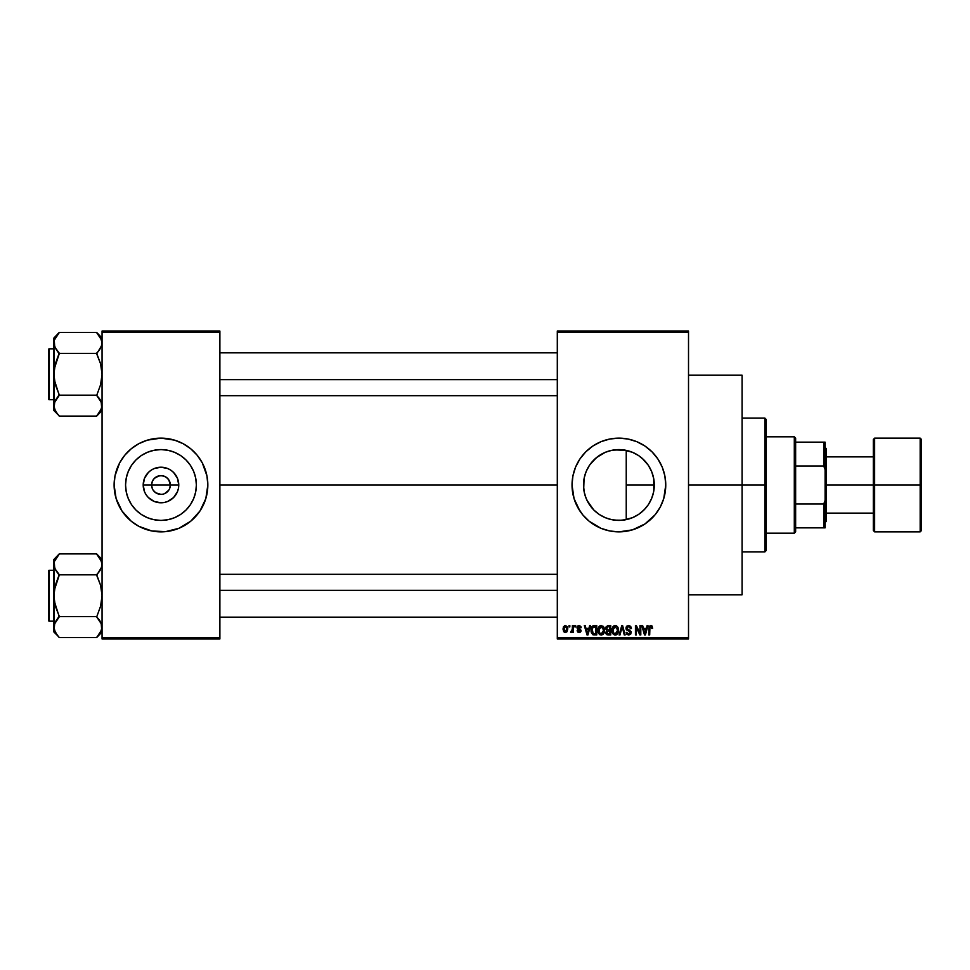 <?xml version="1.0" encoding="UTF-8"?>
<svg xmlns="http://www.w3.org/2000/svg" width="970" height="970" viewBox="0 0 970 970"><rect width="100%" height="100%" fill="white"/><g stroke="black" fill="none" stroke-linecap="round" stroke-linejoin="round"><path stroke-width="1.45" d="M152.314 488.589L151.599 485A9.373 9.373 0 0 0 160.971 494.373A9.373 9.373 0 0 0 170.344 485L178.759 485A17.787 17.787 0 0 1 160.971 502.787A17.787 17.787 0 0 1 143.196 485L170.344 485A9.373 9.373 0 0 1 160.971 494.373A9.373 9.373 0 0 1 151.599 485L152.314 481.411L154.339 478.368L159.141 475.809L162.802 475.809L166.185 477.204L168.768 479.798L170.344 485L169.629 488.589M159.141 494.191L160.971 494.373L155.77 492.796L153.175 490.202L155.77 492.796L159.65 494.276M162.802 494.191L160.971 494.373L162.802 494.191M196.376 485A35.405 35.405 0 0 1 160.971 520.405A35.405 35.405 0 0 1 125.566 485L126.245 478.089L128.27 471.456L131.532 465.333L135.933 459.962L141.305 455.56L147.428 452.287L154.06 450.274L160.971 449.595L167.883 450.274L174.515 452.287L180.638 455.56L186.01 459.962L190.411 465.333L193.685 471.456L195.697 478.089L196.376 485L195.697 491.911L193.685 498.544L190.411 504.667L186.01 510.038L180.638 514.439L174.515 517.713L167.883 519.726L160.971 520.405L154.06 519.726L147.428 517.713L141.305 514.439L135.933 510.038L131.532 504.667L128.27 498.544L126.245 491.911L125.566 485A35.405 35.405 0 0 1 160.971 449.595A35.405 35.405 0 0 1 196.376 485M199.941 511.032L205.822 498.604A46.863 46.863 0 0 0 207.835 485A46.863 46.863 0 0 1 160.971 531.863A46.863 46.863 0 0 1 114.108 485A46.863 46.863 0 0 0 116.121 498.58L122.002 511.032L131.241 521.229L138.88 526.334L151.829 530.966L165.567 531.633L178.904 528.298L190.702 521.229L199.941 511.032A46.863 46.863 0 0 0 202.281 507.128M116.133 498.628A46.863 46.863 0 0 0 119.625 507.055M119.662 507.128A46.863 46.863 0 0 0 121.977 510.996M122.038 511.081A46.863 46.863 0 0 0 199.917 511.081M202.318 507.055A46.863 46.863 0 0 0 205.81 498.628M653.695 478.465L653.78 491.05L654.301 485A35.405 35.405 0 0 1 618.896 520.405A35.405 35.405 0 0 1 583.491 485L584.231 492.202M650.943 500.035L651.549 498.677M639.885 513.506L645.026 508.886M632.258 517.786L622.328 520.235L614.374 520.114L622.328 520.235L632.379 517.737M632.04 517.871L633.725 517.143M596.55 512.451L599.702 514.743L596.55 512.451M599.29 514.476L603.085 516.67M589.263 504.364L586.971 500.302L593.664 509.832L589.796 505.164M588.863 503.745L589.42 504.606M577.587 462.884A46.863 46.863 0 0 1 579.914 458.992L577.562 462.908A46.863 46.863 0 0 0 572.033 484.988A46.863 46.863 0 0 1 618.896 438.137A46.863 46.863 0 0 1 665.76 485L664.862 475.858L662.195 467.067L657.866 458.968L652.034 451.862L644.929 446.03L636.829 441.702L628.039 439.034L618.896 438.137L609.754 439.034L600.963 441.702L592.864 446.03L585.759 451.862L579.927 458.968L575.598 467.067L572.93 475.858L572.033 485A46.863 46.863 0 0 0 577.55 507.067L582.667 514.73L589.166 521.229L600.963 528.298L609.754 530.966L618.896 531.863L632.501 529.85L644.929 523.97L655.126 514.73L660.23 507.092L663.747 498.604L665.76 485A46.863 46.863 0 0 1 618.896 531.863A46.863 46.863 0 0 1 572.033 485L574.046 498.604L579.927 511.032A46.863 46.863 0 0 1 577.587 507.116M579.939 511.057A46.863 46.863 0 0 0 589.117 521.193M589.214 521.266A46.863 46.863 0 0 0 592.828 523.945M592.888 523.982A46.863 46.863 0 0 0 644.892 523.994M644.965 523.933A46.863 46.863 0 0 0 648.578 521.266M648.675 521.181A46.863 46.863 0 0 0 657.842 511.069M657.878 511.008A46.863 46.863 0 0 0 660.206 507.128M660.243 507.055A46.863 46.863 0 0 0 664.85 494.179M664.862 494.106A46.863 46.863 0 0 0 665.76 485.036M688.518 485L742.074 485L742.074 375.208L742.074 485L688.518 485M219.887 485L557.301 485L219.887 485M168.768 490.202L164.56 493.657M643.159 510.778L640.079 513.36M638.018 514.791L637.387 515.191M649.742 502.375L648.991 503.648M647.499 505.867L646.36 507.346M653.295 493.378L652.24 496.895M583.71 488.953L584.073 478.598M584.073 491.402L583.722 488.977M585.989 498.059L584.389 492.893M586.971 500.302L586.389 499.029M611.512 519.629L606.711 518.235M614.374 520.114L612.603 519.835M557.301 331.025L688.518 331.025L557.301 331.025L557.301 332.358L688.518 332.358L688.518 637.642L557.301 637.642L557.301 331.025M557.301 638.975L688.518 638.975L688.518 331.025L688.518 332.358L557.301 332.358L557.301 637.642L688.518 637.642L688.518 638.975L557.301 638.975L557.301 637.642L557.301 638.975M568.99 625.589L568.99 626.935L569.839 626.935L569.839 625.589L568.99 625.589L569.839 625.589L568.99 625.589L568.99 626.935L569.839 626.935L569.839 625.589L569.839 626.935L568.99 626.935L568.99 625.589M574.834 625.589L574.834 626.935L575.683 626.935L575.683 625.589L574.834 625.589L575.683 625.589L574.834 625.589L574.834 626.935L575.683 626.935L575.683 625.589L575.683 626.935L574.834 626.935L574.834 625.589M589.639 625.589L588.899 628.39L585.953 628.39L585.213 625.589L584.328 625.589L587.044 634.962L587.941 634.962L590.536 625.589L589.639 625.589L590.536 625.589L589.639 625.589L588.899 628.39L585.953 628.39L585.213 625.589L584.328 625.589L587.044 634.962L587.941 634.962L590.536 625.589L587.941 634.962L587.044 634.962L584.328 625.589L585.213 625.589M603.692 626.935L601.242 625.468L598.805 626.899L597.957 630.27C597.811 632.864 598.902 634.477 601.242 635.083C603.619 634.453 604.722 632.816 604.528 630.148L603.243 626.341L600.515 625.565L598.296 627.954L598.114 631.882L600.066 634.816L603.122 634.344L604.504 630.985L603.837 627.178M617.684 626.935L616.338 625.686L614.507 625.565L612.058 628.948L612.894 633.798L614.434 634.962L616.362 634.853L618.399 631.797L617.684 626.935L615.247 625.468L612.81 626.899L611.961 630.27C611.815 632.864 612.907 634.477 615.235 635.083C617.623 634.453 618.714 632.816 618.533 630.148L617.684 626.935M628.609 625.468L626.681 626.22L625.953 628.184L626.681 630.039L630.197 631.749L630.124 633.313L629.045 633.968L626.196 632.282L626.862 634.271L628.766 635.083L630.839 633.956L631.046 631.591L627.202 629.203L626.923 627.517L628.948 626.608L630.585 628.754L631.434 628.633L630.718 626.402L628.609 625.468L625.953 628.184L627.25 630.415L630.063 631.531L630.342 632.488L628.742 633.992L626.196 632.282L628.766 635.083L631.191 632.513L626.802 628.172L628.536 626.559L631.434 628.633L628.609 625.468M647.099 625.589L646.36 628.39L643.413 628.39L642.673 625.589L641.776 625.589L644.504 634.962L645.389 634.962L647.984 625.589L647.099 625.589L647.984 625.589L647.099 625.589L646.36 628.39L643.413 628.39L642.673 625.589L641.776 625.589L644.504 634.962L645.389 634.962L647.984 625.589L645.389 634.962L644.504 634.962L641.776 625.589L642.673 625.589M652.107 626.135L650.506 625.48L649.136 626.547L648.845 634.962L649.694 634.962L649.936 626.996L651.173 626.681L651.755 628.511L652.616 628.39L652.107 626.135L650.773 625.468L648.845 628.596L648.845 634.962L649.694 634.962L649.815 627.275L650.724 626.559L651.755 628.511L652.616 628.39L652.107 626.135L650.773 625.468L652.107 626.135M639.957 625.589L639.957 633.095L636.369 625.589L635.447 625.589L635.447 634.962L636.308 634.962L636.308 627.444L639.897 634.962L640.806 634.962L640.806 625.589L639.957 625.589L640.806 625.589L639.957 625.589L639.957 633.095L636.369 625.589L635.447 625.589L635.447 634.962L636.308 634.962L636.308 627.444L639.897 634.962L640.806 634.962L640.806 625.589L640.806 634.962L639.897 634.962M622.243 626.681L619.988 634.962L619.102 634.962L621.77 625.589L619.102 634.962L619.988 634.962L622.243 626.681L624.256 634.962L625.129 634.962L622.607 625.589L621.77 625.589L622.607 625.589L621.77 625.589L619.102 634.962L619.988 634.962L622.243 626.681L624.256 634.962L625.129 634.962L622.607 625.589L625.129 634.962L624.256 634.962L622.4 627.42M607.826 625.601L605.656 627.275L606.674 630.645L605.898 633.531L607.159 634.841L610.736 634.962L610.736 625.589L608.105 625.589L610.736 625.589L608.105 625.589L605.51 628.342L606.674 630.645L605.753 632.61L608.093 634.962L610.736 634.962L610.736 625.589L610.736 634.962L608.093 634.962M594.246 625.589L591.639 627.166L591.239 632.343L592.864 634.732L596.744 634.962L596.744 625.589L594.246 625.589C591.87 626.087 590.803 627.663 591.021 630.33L593.009 634.792L596.744 634.962L596.744 625.589L596.744 634.962M579.078 625.468L577.562 626.099L577.029 627.869L577.587 629.19L580.121 630.403L579.09 631.555L577.15 630.585L577.708 631.991L579.308 632.525L580.521 632.003L581.006 630.185L577.89 627.275L579.284 626.462L581.163 627.663L580.812 626.45L579.078 625.468L577.029 627.675L580.193 630.718L579.09 631.555L577.15 630.585L579.114 632.525L581.042 630.585L578.096 628.123L579.029 626.438L581.163 627.663L579.078 625.468M572.397 625.589L572.239 630.512L570.566 632.161L571.585 632.501L572.397 631.324L572.397 632.404L573.246 632.404L573.246 625.589L572.397 625.589L573.246 625.589L572.397 625.589L572.239 630.512L570.566 632.161L571.378 632.525L572.397 631.324L572.397 632.404L573.246 632.404L573.246 625.589L573.246 632.404L572.397 632.404M565.401 625.468L563.473 626.717L563.024 629.069L563.667 631.591L565.255 632.525L566.965 631.797L567.777 628.996L567.304 626.693L565.401 625.468L563.024 629.069L565.401 632.525L567.777 628.996L565.401 625.468M612.603 450.165L622.291 449.765L632.246 452.214M605.389 452.275L611.512 450.383M589.796 464.836L596.574 457.525L604.759 452.541M605.789 452.117L606.687 451.765M595.107 458.786L593.798 460.022M586.983 469.662L586.401 470.959M585.492 473.287L585.989 471.941M584.231 477.786L585.48 473.311M651.888 472.172L653.295 476.646M648.978 466.34L650.943 469.953M645.038 461.126L647.499 464.145M640.067 456.627L643.146 459.21M633.786 452.881L638.018 455.209M170.344 485L151.599 485A9.373 9.373 0 0 1 160.971 475.627A9.373 9.373 0 0 1 170.344 485A9.373 9.373 0 0 0 160.971 475.627A9.373 9.373 0 0 0 151.599 485L143.196 485L144.542 478.198L148.398 472.426L151.09 470.22L154.169 468.571L160.971 467.213L167.774 468.571L170.853 470.22L173.545 472.426L177.401 478.198L178.759 485L178.407 488.468L177.401 491.802L173.545 497.574L167.774 501.429L164.439 502.436L160.971 502.787L154.169 501.429L148.398 497.574L146.191 494.882L144.542 491.802L143.196 485A17.787 17.787 0 0 1 160.971 467.213A17.787 17.787 0 0 1 178.759 485L170.344 485M102.056 638.975L219.887 638.975L219.887 637.642L102.056 637.642L102.056 332.358L219.887 332.358L219.887 637.642L219.887 331.025L102.056 331.025L219.887 331.025L219.887 332.358L102.056 332.358L102.056 331.025L102.056 637.642L219.887 637.642L219.887 638.975L102.056 638.975L102.056 637.642L102.056 638.975M205.822 498.604L207.835 485L206.937 475.858L202.306 462.908L197.201 455.269L190.702 448.77L183.063 443.666L174.576 440.15L160.971 438.137L147.367 440.15L138.88 443.666L131.241 448.77L124.742 455.269L119.637 462.908L115.006 475.858L114.108 485L116.121 498.604M742.074 594.792L742.074 485L742.074 594.792L688.518 594.792M665.76 484.964A46.863 46.863 0 0 0 664.862 475.894M664.85 475.821A46.863 46.863 0 0 0 660.243 462.945M660.206 462.872A46.863 46.863 0 0 0 657.878 458.992M657.842 458.931A46.863 46.863 0 0 0 648.675 448.819M648.578 448.734A46.863 46.863 0 0 0 644.965 446.067M644.892 446.006A46.863 46.863 0 0 0 592.888 446.018M592.828 446.054A46.863 46.863 0 0 0 589.214 448.734M589.117 448.807A46.863 46.863 0 0 0 579.939 458.943M662.195 467.067L660.23 462.908M652.034 451.862L648.627 448.77M605.292 440.15L600.963 441.702M575.598 467.067L575.198 468.073M574.046 471.396L572.93 475.858M572.264 489.595L572.409 490.905M574.046 498.604L577.562 507.092M585.759 518.138L589.166 521.229M605.292 529.85L606.505 530.19M632.501 529.85L636.829 528.298M584.389 477.094L583.491 485L584.17 478.089L586.183 471.456L589.457 465.333L593.858 459.962L599.23 455.56L605.353 452.287L611.985 450.274L618.896 449.595L625.808 450.274L632.44 452.287L638.563 455.56L643.934 459.962L648.336 465.333L651.597 471.456L653.622 478.089L654.301 485L653.622 491.911L651.597 498.544L648.336 504.667L643.934 510.038L638.563 514.439L632.44 517.713L625.808 519.726L618.896 520.405L611.985 519.726L605.353 517.713L599.23 514.439L593.858 510.038L589.457 504.667L586.183 498.544L584.17 491.911L583.491 485A35.405 35.405 0 0 1 618.896 449.595A35.405 35.405 0 0 1 654.301 485L653.635 478.186M593.701 460.132L591.118 463.054M605.28 452.323L596.574 457.525M626.232 450.371L626.232 485L654.301 485L626.232 485L626.232 450.371L614.362 449.886M637.387 454.809L632.367 452.262M640.709 457.112L639.545 456.239M648.299 465.273L642.213 458.361M651.549 471.323L648.396 465.43M653.78 478.937L651.67 471.602M116.121 471.42A46.863 46.863 0 0 0 114.108 485A46.863 46.863 0 0 1 160.971 438.137A46.863 46.863 0 0 1 207.835 485A46.863 46.863 0 0 0 205.822 471.42M205.81 471.371A46.863 46.863 0 0 0 202.318 462.945M202.281 462.872A46.863 46.863 0 0 0 199.965 459.004M199.917 458.919A46.863 46.863 0 0 0 122.038 458.919M121.977 459.004A46.863 46.863 0 0 0 119.662 462.872M119.625 462.945A46.863 46.863 0 0 0 116.133 471.371M194.109 451.862L193.042 450.832M147.367 440.15L143.039 441.702M127.834 518.138L128.901 519.168M174.576 529.85L178.904 528.298M190.944 466.17L190.411 465.345M180.638 455.56L174.515 452.287M142.141 455.027L141.317 455.56M131.532 465.333L128.27 471.456M130.999 503.83L131.532 504.655M141.305 514.439L147.428 517.713M179.802 514.973L180.626 514.439M190.411 504.667L193.685 498.544M153.175 479.798L152.314 481.411M169.629 481.411L167.604 478.368L164.56 476.343L160.971 475.627L157.382 476.343M652.616 628.39L651.743 628.208M651.755 628.511L650.724 626.559L649.694 628.524L650.724 626.559L649.815 627.275M649.694 634.962L648.845 634.962L648.845 628.342M651.852 625.832L651.161 625.504M644.759 633.434L643.704 629.481L646.068 629.481L644.88 633.992L645.28 632.21L644.88 633.992L644.407 632.064L644.82 633.713M636.308 634.962L635.447 634.962L635.447 625.589L636.369 625.589M631.434 628.633L630.585 628.754L630.027 627.202M628.96 626.608L627.881 626.656M626.996 627.372L626.972 628.899M629.372 630.088L630.027 630.379M626.196 632.282L627.117 632.658M627.481 633.471L628.887 633.98M628.742 633.992L630.342 632.488L629.93 631.397M630.124 633.313L630.063 631.531L627.36 630.464M630.342 632.488L630.063 631.531L627.25 630.415M628.499 630.839L629.445 631.13M626.256 629.494L626.026 628.875M625.953 628.184L626.208 626.96M618.048 627.614L618.326 628.451M618.339 628.487L618.484 629.324M612.009 629.348L612.131 628.536M613.828 625.856L614.883 625.492M613.088 628.317L613.173 632.416L615.235 633.992L613.173 632.416L612.81 630.294L615.247 626.559L617.684 630.136L616.678 633.41L617.684 630.136L615.235 633.992L613.501 633.022M614.349 626.778L615.089 626.571M616.435 633.616L615.392 633.98M612.81 630.294L613.173 632.416L613.282 627.881M617.405 628.33L617.66 629.542M606.662 634.598L606.104 633.956M605.765 632.84L606.674 630.645L605.51 628.075M607.305 626.765L608.081 626.681L606.383 628.693L607.414 626.741M607.39 631.155L606.602 632.452L608.287 631.07L606.602 632.452L608.408 633.871L606.602 632.452L607.39 631.155L609.887 631.07L609.887 633.871L608.02 633.859M606.602 632.452L607.208 631.24M608.057 633.859L609.887 633.871L609.887 631.07L608.287 631.07M607.099 626.85L609.887 626.681L609.887 629.966L608.202 629.966L606.359 628.33M606.856 629.627L606.383 628.693M604.043 627.614L604.334 628.451M604.504 631.021L604.395 631.809M600.066 634.816L599.436 634.392M598.005 629.397L598.138 628.548M599.836 625.856L600.879 625.492M599.096 628.317L599.169 632.416L601.23 633.992L599.169 632.416L598.817 630.294L601.255 626.559L603.679 630.136L602.673 633.41L603.679 630.136L601.23 633.992L599.715 633.289M602.431 633.616L601.545 633.968M598.817 630.294L599.169 632.416L599.29 627.881M603.17 627.808L603.655 629.542M594.355 634.962L593.009 634.792L594.355 634.962M591.639 633.459L591.239 632.355M591.106 631.615L591.045 630.997M591.433 627.651L591.833 626.814M591.676 627.105L592.682 625.953M592.1 632.21L591.93 631.397M592.755 627.178L591.87 630.342L592.209 628.051L595.895 626.681L595.895 633.871L593.167 633.677L592.088 628.439M592.209 628.051L592.9 627.044M593.858 626.717L595.895 626.681L595.895 633.871L593.167 633.677M591.894 629.76L591.918 631.276M587.08 632.537L587.432 633.992L587.82 632.21L587.432 633.992L586.244 629.481L588.62 629.481L587.432 633.992L587.141 632.779M581.163 627.663L580.266 627.529M580.315 627.784L578.387 626.584M579.272 626.462L577.877 627.505L578.932 628.499M579.029 626.438L578.096 628.123M581.018 630.961L580.715 631.761M580.521 631.991L580.921 631.349M577.186 630.839L577.744 632.04M577.15 630.585L578.035 630.67M578.823 631.531L577.999 630.464L579.284 631.543M579.09 631.555L580.193 630.718L579.09 631.555L580.193 630.718L578.569 629.639M580.169 630.912L578.944 629.772M580.193 630.718L579.805 630.088M577.053 627.25L577.562 626.087M571.378 632.525L570.566 632.161L571.378 632.525L570.566 632.161L571.378 632.525L572.324 631.519M570.566 632.161L572.397 629.13M571.427 631.312L572.239 630.512M567.535 627.25L567.753 628.402M564.516 632.331L563.861 631.822M564.455 625.698L565.098 625.492M565.425 631.555L563.873 628.996L565.377 626.438L566.916 628.996L565.425 631.555L566.904 628.584L566.177 631.276M566.856 628.136L566.71 627.529M566.638 627.372L566.904 628.584M644.529 632.537L643.704 629.481L646.068 629.481L645.159 632.658M608.081 626.681L609.887 626.681L609.887 629.966L608.202 629.966M586.947 632.064L586.244 629.481L588.62 629.481L587.711 632.658M764.845 485L764.845 551.942L764.845 485L742.074 485L764.845 485L764.845 418.058L764.845 485L766.179 485L764.845 485M766.179 550.608L766.179 485L766.179 550.608L764.845 551.942L742.074 551.942M626.232 485L626.232 519.629L626.232 485M766.179 419.392L766.179 485L766.179 419.392L764.845 418.058L742.074 418.058M101.668 408.321L96.697 416.094L59.206 416.094L57.048 413.414L54.247 408.321L53.859 405.642L55.338 400.404L59.206 394.681L55.338 384.75L53.859 374.262L55.351 363.762L59.206 353.104L55.363 348.169L53.859 342.895L54.235 345.538L54.235 340.264L59.206 332.686L54.247 340.215M102.056 338.045L96.697 332.443L59.206 332.443L96.697 332.443L100.553 337.633L102.056 342.895L101.68 345.538L96.697 353.856L100.577 363.786L102.056 374.262L100.565 384.775L96.697 395.433L100.553 400.367L102.056 405.642L100.577 410.88L96.697 415.851L102.056 410.492L96.697 416.094L59.206 416.094L55.363 410.904L53.859 405.642L55.351 410.892M59.206 395.433L57.048 397.87L59.206 395.178L96.697 395.178L59.206 395.178L54.247 379.573L53.859 338.045L59.206 332.443L53.859 338.045L53.859 410.492L54.235 402.999L59.206 395.433L55.363 400.367M49.3 399.713A0.8 0.8 0 0 1 48.5 398.9L48.5 349.637A0.8 0.8 0 0 1 49.3 348.824L53.859 348.824L49.3 348.824L49.3 399.713L53.859 399.713L49.3 399.713L49.3 348.824A0.8 0.8 0 0 0 48.5 349.637L48.5 398.9A0.8 0.8 0 0 0 49.3 399.713M96.697 332.686L101.668 340.215L101.68 345.538L98.867 350.667L100.553 348.169M101.147 346.993L102.056 342.895L100.54 337.608M54.696 346.824L54.235 340.264L54.744 346.945M96.697 353.104L98.867 350.667L96.697 353.359L59.206 353.359L96.697 353.359L100.577 363.786L102.056 374.262L100.565 384.775L96.697 395.433L101.668 402.962L101.68 408.273L101.171 401.592M54.769 401.544L53.859 410.492L59.206 415.851M54.817 409.837L55.338 410.88L54.817 409.837M56.915 350.497L59.206 353.856L54.247 368.939L54.235 402.999M59.206 353.104L54.793 347.042M101.098 338.7L100.577 337.657L101.098 338.7M102.056 342.895L101.68 340.264L101.68 345.538M99.001 398.039L100.553 400.367M219.887 379.634L557.301 379.634L219.887 379.634M557.301 590.366L219.887 590.366L557.301 590.366M794.297 436.803L795.643 438.137L795.643 442.15L795.643 438.137L794.297 436.803L766.179 436.803L794.297 436.803L794.297 533.197L766.179 533.197L794.297 533.197L794.297 436.803M795.643 531.863L794.297 533.197L795.643 531.863L795.643 527.85L795.643 531.863M795.643 466.012L795.643 503.988L795.643 442.15L795.643 466.012L823.76 466.012L825.094 469.613L825.094 500.387L823.76 503.988L795.643 503.988L795.643 527.85L795.643 503.988L823.76 503.988L823.76 527.85L825.094 527.85L825.094 500.387L825.094 527.85L823.76 527.85L823.76 503.988L825.094 500.387L825.094 442.15L795.643 442.15L823.76 442.15L823.76 466.012L823.76 442.15L825.094 442.15L825.094 469.613L823.76 466.012L795.643 466.012M795.643 527.85L823.76 527.85L795.643 527.85M920.166 485L920.166 438.137L920.166 485L921.5 485L921.5 439.471L921.5 530.529L920.166 531.863L920.166 438.137L921.5 439.471L921.5 485L874.637 485L874.637 438.137L874.637 485L920.166 485L920.166 531.863L920.166 485M873.303 485L873.303 439.471L873.303 485L874.637 485L874.637 531.863L873.303 530.529L873.303 485L826.44 485L826.44 448.843L826.44 485L873.303 485L873.303 530.529L873.303 439.471L874.637 438.137L874.637 485L873.303 485M825.094 485L826.44 485L825.094 485M826.44 521.157L826.44 485L826.44 521.157L825.094 522.49M874.637 485L874.637 531.863L874.637 485M921.5 485L921.5 530.529L921.5 485M48.5 350.109L48.5 351.504M48.5 397.033L48.5 398.428M96.697 395.433L98.867 397.87M57.048 350.667L55.363 348.169M54.817 338.7L55.338 337.657M101.098 409.837L100.577 410.88M101.668 629.785L96.697 637.557L59.206 637.557L57.048 634.877L54.247 629.785L53.859 627.105L55.338 621.867L59.206 616.144L55.338 606.214L53.859 595.738L55.351 585.225L59.206 574.567L55.363 569.632L53.859 564.358L54.235 567.001L54.235 561.727L59.206 554.149L54.247 561.678M102.056 559.508L96.697 553.906L59.206 553.906L96.697 553.906L100.553 559.096L102.056 564.358L101.68 567.001L96.697 575.319L100.577 585.25L102.056 595.738L100.565 606.238L96.697 616.896L100.553 621.831L102.056 627.105L100.577 632.343L96.697 637.314L102.056 631.955L96.697 637.557L59.206 637.557L55.363 632.367L53.859 627.105L55.351 632.355M59.206 616.896L57.048 619.333L59.206 616.641L96.697 616.641L59.206 616.641L54.247 601.036L53.859 559.508L59.206 553.906L53.859 559.508L53.859 631.955L54.235 624.462L59.206 616.896L55.363 621.831M49.3 621.176A0.8 0.8 0 0 1 48.5 620.363L48.5 571.1A0.8 0.8 0 0 1 49.3 570.287L53.859 570.287L49.3 570.287L49.3 621.176L53.859 621.176L49.3 621.176L49.3 570.287A0.8 0.8 0 0 0 48.5 571.1L48.5 620.363A0.8 0.8 0 0 0 49.3 621.176M96.697 554.149L101.668 561.678L101.68 567.001L98.867 572.13L100.553 569.632M101.147 568.456L102.056 564.358L100.54 559.072M54.696 568.287L54.235 561.727L54.744 568.408M96.697 574.567L98.867 572.13L96.697 574.822L59.206 574.822L96.697 574.822L100.577 585.25L102.056 595.738L100.565 606.238L96.697 616.896L101.668 624.425L101.68 629.736L101.171 623.055M54.769 623.007L53.859 631.955L59.206 637.314M54.817 631.3L55.338 632.343L54.817 631.3M56.915 571.961L59.206 575.319L54.247 590.403L54.235 624.462M59.206 574.567L54.793 568.505M101.098 560.163L100.577 559.12L101.098 560.163M102.056 564.358L101.68 561.727L101.68 567.001M99.001 619.503L100.553 621.831M48.5 571.572L48.5 572.967M48.5 618.496L48.5 619.891M96.697 616.896L98.867 619.333M57.048 572.13L55.363 569.632M54.817 560.163L55.338 559.12M101.098 631.3L100.577 632.343M688.518 375.208L742.074 375.208M219.887 352.85L557.301 352.85M219.887 395.687L557.301 395.687M557.301 617.15L219.887 617.15M557.301 574.313L219.887 574.313M825.094 447.509L826.44 448.843M873.303 456.882L826.44 456.882M920.166 438.137L874.637 438.137M920.166 531.863L874.637 531.863M873.303 513.118L826.44 513.118"/></g></svg>
